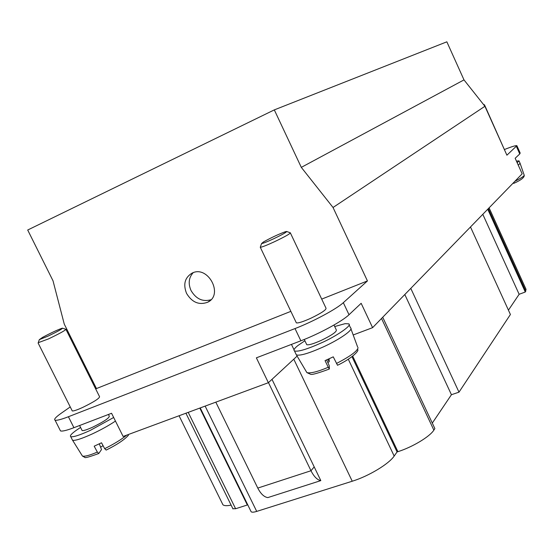 <?xml version="1.0" encoding="UTF-8"?>
<svg xmlns="http://www.w3.org/2000/svg" width="554" height="554" viewBox="0 0 554 554"><rect width="100%" height="100%" fill="white"/><g stroke="black" fill="none" stroke-linecap="round" stroke-linejoin="round"><path stroke-width="0.83" d="M81.923 430.146L82.117 430.534C83.412 430.901 86.978 429.759 92.809 427.113C103.854 421.656 109.346 418 109.283 416.137L108.445 414.468M306.501 344.152L306.757 344.685C308.737 345.253 313.647 343.778 321.486 340.267C331.971 335.135 336.908 331.68 336.299 329.907L333.986 325.025M484.521 104.879L505.151 151.29M504.569 149.469C511.723 146.623 515.829 145.363 516.896 145.695L506.903 155.196L484.916 106.278L333.037 207.487L367.441 280.933L343.328 302.671C336.645 308.952 313.086 321.632 295.012 328.57L68.405 416.74C61.085 419.551 56.64 420.687 55.047 420.14C53.71 419.399 55.746 417.12 61.141 413.305L70.247 406.927M463.996 79.894L446.849 41.82L274.313 109.886L301.307 167.37L463.996 79.894L484.916 106.278M516.466 146.575L519.763 153.936L515.165 158.264L522.159 173.831L372.6 327.656L361.153 303.301L349.013 314.734C342.434 321.209 318.952 333.972 300.857 340.8L256.37 357.836L268.371 382.703L297.117 356.104M65.988 329.464L99.554 396.671C99.526 398.34 93.965 401.892 82.885 407.335C77.054 409.995 73.509 411.193 72.255 410.929L72.089 410.59M296.127 322.393L296.348 322.864C298.26 323.28 303.135 321.715 310.981 318.183C321.5 313.058 326.507 309.714 325.994 308.149L290.414 233.012M367.441 280.933L321.708 299.098M290.857 311.355L96.451 388.562L64.264 324.111L53.018 280.816L27.7 230.014L274.313 109.886M95.752 389.053L96.451 388.562M268.468 382.613L310.988 470.741L257.783 488.081L215.811 402.156M333.037 207.487L301.307 167.37M353.189 334.969L372.6 327.656M291.452 344.401L294.036 349.789M296.792 355.55L297.062 356.125M60.04 430.015L60.483 430.901C62.11 431.531 66.591 430.458 73.924 427.688L111.562 413.277L123.127 436.455L268.371 382.703M482.797 214.308L519.14 294.285L525.289 292.02L526.065 289.361L489.092 207.84M525.289 292.02L487.728 209.239M508.434 310.164L519.14 294.285M470.484 226.974L510.414 314.499L458.996 392.156L410.784 288.378M404.808 294.527L451.434 394.711L458.996 392.156M432.3 423.09L451.434 394.711M382.717 317.248L434.876 428.588L433.858 430.126L381.526 318.474M351.97 356.665L397.066 451.946L397.911 451.676C412.425 447.126 429.856 436.621 433.858 430.126M250.879 511.224L251.149 511.764C251.952 512.415 253.808 512.298 256.717 511.404L352.24 481.225C368.618 476.205 388.998 463.899 394.171 456.06L397.066 451.946M232.867 508.683L235.609 508.738L247.756 504.853M222.327 503.558L222.923 504.756C224.162 505.85 226.891 505.975 231.115 505.123M257.783 488.081C260.761 493.863 264.106 497.035 267.817 497.596L320.814 480.616L272 379.338M186.546 293.378C183.007 284.306 184.842 277.561 192.044 273.143C207.916 264.805 223.975 294.77 207.695 302.228C199.087 305.372 192.037 302.415 186.546 293.378M519.763 153.936L520.171 153.015L516.986 145.903M320.814 480.616C317.269 479.958 313.993 476.669 310.988 470.741L314.194 466.89M62.567 328.217L65.884 329.291C65.538 330.302 59.749 333.494 48.551 338.882L38.254 342.691M82.027 455.402L82.463 456.094C84.894 456.635 89.852 455.298 97.345 452.078L94.18 446.185L101.52 442.784L104.678 448.685L106.181 450.042M72.159 439.488L72.567 440.236C75.005 440.887 81.528 438.803 92.137 433.997C101.14 429.772 108.916 425.465 115.454 421.075M113.66 417.481L90.316 430.368C79.617 435.222 73.086 437.314 70.725 436.649C69.534 435.811 71.695 433.484 77.2 429.669L80.572 427.459M99.325 443.851L101.507 449.557L98.785 453.497L97.352 452.099M103.051 445.645L100.599 447.196M47.997 336.146C57.387 331.631 62.214 328.979 62.464 328.183L62.117 328.238C57.484 329.845 50.996 332.878 42.63 337.344L39.313 339.65L47.997 336.146M306.32 371.658L306.888 372.613C310.51 373.541 317.643 371.755 328.273 367.26L325.053 360.626L333.252 356.838L337.518 365.259M295.884 353.888L296.418 354.927C300.116 355.959 309.104 353.279 323.384 346.894C340.198 339.214 353.923 329.45 350.55 327.816M334.699 326.528L345.128 323.661L348.639 323.841C353.133 324.949 335.308 336.811 321.459 342.843C307.054 349.283 298.052 351.984 294.472 350.938C293.253 350.121 294.437 348.3 298.004 345.461L304.894 340.772M326.68 359.92L329.277 365.799L329.353 368.971M329.118 358.819L329.187 361.727L327.961 359.345M329.339 369.033L328.28 367.288M329.187 361.727L327.829 362.517M273.51 238.836C282.436 234.564 286.799 232.105 286.591 231.468L285.262 231.759C278.385 234.294 271.141 237.68 263.531 241.911L261.571 243.545C262.901 243.462 266.883 241.89 273.51 238.836M290.303 232.777C290.469 233.608 285.234 236.572 274.604 241.662C266.73 245.29 261.959 247.16 260.297 247.285L260.442 246.765M483.469 104.457L484.501 104.838L484.071 105.212M513.627 182.605L513.752 183.36L513.094 183.152M518.281 165.196L520.088 163.292M516.46 161.145L518.987 160.854L517.18 162.744M210.97 299.742C202.688 302.055 196.033 298.973 191.012 290.49C188.035 283.53 188.755 277.596 193.187 272.679M349.013 314.734L343.328 302.671M295.012 328.57L300.857 340.8M73.924 427.688L68.405 416.74M488.365 208.581L525.843 291.189M352.697 356.111L397.911 451.676M394.171 456.06L348.286 359.193M293.779 359.165L352.24 481.225M205.146 406.103L256.717 511.404M199.807 408.076L247.326 504.985M188.222 412.363L235.609 508.738M104.678 448.685C114.159 443.948 121.499 439.433 126.7 435.139M336.465 363.479C350.19 356.367 357.392 351.111 358.057 347.704M514.895 181.303C521.432 177.952 524.52 175.888 524.167 175.106M82.117 430.534L79.596 425.514M306.757 344.685L304.264 339.457M200.236 407.917L251.149 511.764M185.909 413.222L232.985 508.932M179.067 415.756L222.923 504.756M55.047 420.14L60.483 430.901M72.255 410.929L38.143 343.071M128.431 435.264C124.262 439.869 116.832 444.814 106.133 450.097M98.723 453.525C89.256 456.96 84.61 458.234 84.776 457.348L82.463 456.094L72.567 440.236M70.725 436.649L72.526 440.215M39.313 339.65L38.115 343.071M357.953 349.796C358.029 352.766 347.905 360.412 337.545 365.245M357.635 347.039L350.945 328.882M349.089 324.803L350.502 327.788M329.318 369.04C317.92 373.251 311.68 374.996 310.586 374.269L306.888 372.613L296.418 354.927M294.472 350.938L296.369 354.899M286.723 231.51L290.268 232.777M261.571 243.545L260.262 247.278M296.348 322.864L260.297 247.285M524.25 175.334C524.361 177.55 520.892 180.216 513.821 183.332M524.174 175.119L520.158 163.499M519.07 161.034L520.081 163.285M207.695 302.228L210.139 300.552"/></g></svg>
